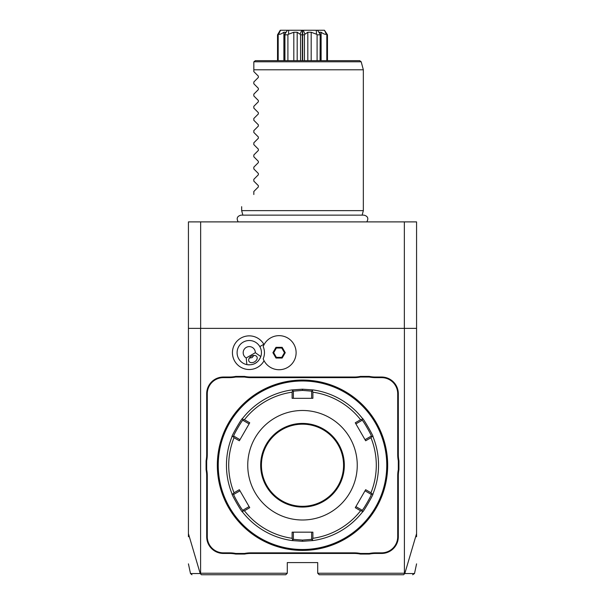 <?xml version="1.0" encoding="UTF-8"?>
<svg xmlns="http://www.w3.org/2000/svg" width="605" height="605" viewBox="0 0 605 605"><rect width="100%" height="100%" fill="white"/><g stroke="black" fill="none" stroke-linecap="round" stroke-linejoin="round"><path stroke-width="0.91" d="M188.427 536.771L188.427 221.891L416.573 221.891L416.573 536.771M404.344 328.356L404.344 221.891M188.427 328.356L416.573 328.356M404.405 328.356L404.405 573.23L404.798 573.532L416.573 533.633M188.427 533.633L200.202 573.532L201.404 574.75L285.772 574.75L287.292 573.23L200.595 573.23L200.595 328.356M404.405 573.23L317.708 573.23L317.708 562.582L287.292 562.582L287.292 573.23M264.052 344.661A16.827 16.827 0 0 0 240.851 338.119A16.827 16.827 0 0 0 249.487 369.519A16.827 16.827 0 0 0 264.052 360.724M398.929 469.714A31.331 31.331 0 0 0 398.317 475.855L398.317 536.726A16.728 16.728 0 0 1 381.589 553.454L375.478 553.454A31.331 31.331 0 0 0 369.33 554.067L360.383 554.067A31.331 31.331 0 0 0 354.243 553.454L250.757 553.454A31.331 31.331 0 0 0 244.617 554.067L235.67 554.067A31.331 31.331 0 0 0 229.522 553.454L223.411 553.454A16.728 16.728 0 0 1 206.683 536.726L206.683 475.855A31.331 31.331 0 0 0 206.071 469.714L206.071 460.768A31.331 31.331 0 0 0 206.683 454.627L206.683 393.757A16.728 16.728 0 0 1 223.411 377.028L229.522 377.028A31.331 31.331 0 0 0 235.67 376.416L244.617 376.416A31.331 31.331 0 0 0 250.757 377.028L354.243 377.028A31.331 31.331 0 0 0 360.383 376.416L369.33 376.416A31.331 31.331 0 0 0 375.478 377.028L381.589 377.028A16.728 16.728 0 0 1 398.317 393.757L398.317 454.627A31.331 31.331 0 0 0 398.929 460.768L398.929 469.714L398.317 469.654A31.936 31.936 0 0 0 397.712 475.855L398.317 475.855M317.708 573.23L319.228 574.75L403.595 574.75L404.737 573.563M404.745 573.548C417.813 573.555 417.828 573.548 404.798 573.532M412.633 574.75L414.508 573.548L416.573 563.852M200.202 573.532C187.172 573.548 187.187 573.555 200.255 573.548M200.656 328.356L200.656 221.891M263.19 346.552L263.175 346.582A15.193 15.193 0 0 1 263.175 358.803L263.19 358.833M246.227 357.963L255.348 352.692A6.08 6.08 0 0 0 243.55 350.613A6.08 6.08 0 0 0 246.227 357.963L246.863 364.618A12.168 12.168 0 0 1 243.18 342.15A12.168 12.168 0 0 1 259.779 358.825M248.133 364.807A12.168 12.168 0 0 0 249.321 364.86M251.521 364.649A12.168 12.168 0 0 0 252.134 364.512M253.495 364.104A12.168 12.168 0 0 0 257.034 362.055M258.07 361.087A12.168 12.168 0 0 0 258.494 360.625M255.348 352.692L260.8 356.572C258.222 362.834 253.571 365.518 246.863 364.618M254.554 361.843A4.56 3.229 -30 0 1 248.988 361.336A4.56 3.229 -30 0 1 251.325 356.254A4.56 3.229 -30 0 1 256.891 356.768A4.56 3.229 -30 0 1 254.554 361.843M249.351 358.069L252.111 357.615L253.881 355.453M263.175 358.803A17.038 17.038 0 0 0 289.334 366.297A17.038 17.038 0 0 0 289.334 339.087A17.038 17.038 0 0 0 263.175 346.582M285.257 352.692L282.164 347.338L275.986 347.338L272.9 352.692L275.986 358.047L282.164 358.047L285.257 352.692L284.471 352.692L281.771 348.019L276.379 348.019L273.687 352.692L276.379 357.366L281.771 357.366L284.471 352.692M282.164 358.047L281.771 357.366M275.986 358.047L276.379 357.366M272.9 352.692L273.687 352.692M275.986 347.338L276.379 348.019M282.164 347.338L281.771 348.019M369.33 554.067L369.269 553.454A31.936 31.936 0 0 1 375.478 552.849L381.589 552.849A16.123 16.123 0 0 0 397.712 536.726L397.712 475.855M369.269 553.454L360.444 553.454L360.383 554.067M244.617 554.067L244.556 553.454A31.936 31.936 0 0 1 250.757 552.849L354.243 552.849A31.936 31.936 0 0 1 360.444 553.454M244.556 553.454L235.731 553.454L235.67 554.067M206.071 469.714L206.683 469.654A31.936 31.936 0 0 1 207.288 475.855L207.288 536.726A16.123 16.123 0 0 0 223.411 552.849L229.522 552.849A31.936 31.936 0 0 1 235.731 553.454M206.683 469.654L206.683 460.829L206.071 460.768M235.67 376.416L235.731 377.028A31.936 31.936 0 0 1 229.522 377.633L223.411 377.633A16.123 16.123 0 0 0 207.288 393.757L207.288 454.627A31.936 31.936 0 0 1 206.683 460.829M235.731 377.028L244.556 377.028L244.617 376.416M360.383 376.416L360.444 377.028A31.936 31.936 0 0 1 354.243 377.633L250.757 377.633A31.936 31.936 0 0 1 244.556 377.028M360.444 377.028L369.269 377.028L369.33 376.416M398.929 460.768L398.317 460.829A31.936 31.936 0 0 1 397.712 454.627L397.712 393.757A16.123 16.123 0 0 0 381.589 377.633L375.478 377.633A31.936 31.936 0 0 1 369.269 377.028M398.317 460.829L398.317 469.654M302.5 550.414A85.176 85.176 0 0 0 387.676 465.245A85.176 85.176 0 0 0 302.5 380.069A85.176 85.176 0 0 0 217.324 465.245A85.176 85.176 0 0 0 302.5 550.414M303.975 550.399L304.466 550.391M307.242 550.285L310.773 550.013M302.984 380.069L303.476 380.076L302.984 380.069M303.975 380.084L304.466 380.091L303.975 380.084M306.342 380.152L304.958 380.106M387.563 460.957L387.631 462.636M387.563 469.525L387.639 467.695M387.654 467.204L387.661 466.712M387.669 466.213L387.669 465.721M301.025 380.084L300.534 380.091M298.628 380.159L298.25 380.174M297.758 380.197L294.227 380.469M302.016 550.414L301.524 550.406L302.016 550.414M301.025 550.399L300.534 550.391L301.025 550.399M298.658 550.331L300.042 550.376M217.437 469.525L217.369 467.846M217.437 460.957L217.361 462.787M217.346 463.279L217.339 463.77M217.331 464.269L217.331 464.761M302.5 380.984A84.261 84.261 0 0 0 218.239 465.245A84.261 84.261 0 0 0 302.5 549.499A84.261 84.261 0 0 0 386.761 465.245A84.261 84.261 0 0 0 302.5 380.984M313.012 540.56L302.5 541.286L291.988 540.56A76.049 76.049 0 0 1 242.529 512.004C242.219 513.063 230.929 493.491 232.018 493.801A76.049 76.049 0 0 1 232.018 436.689C230.929 436.992 242.219 417.42 242.529 418.478A76.049 76.049 0 0 1 291.988 389.923L302.5 389.196L313.012 389.923A76.049 76.049 0 0 1 362.471 418.478C362.781 417.42 374.071 436.992 372.982 436.689A76.049 76.049 0 0 1 372.982 493.801C374.056 493.521 362.758 513.085 362.471 512.004A76.049 76.049 0 0 1 313.012 540.56L312.316 539.955L312.883 538.299A73.795 73.795 0 0 0 360.58 510.764L362.297 511.096L362.471 512.004A76.049 76.049 0 0 1 313.012 540.56M312.051 532.166L311.628 532.166L311.628 539.358L312.316 539.955M311.628 539.358L302.5 540.076L293.372 539.358L293.372 532.166L292.949 532.166M242.703 419.386L242.529 418.478A76.049 76.049 0 0 1 291.988 389.923L292.684 390.527L292.117 392.184A73.795 73.795 0 0 0 244.42 419.719L242.703 419.386L242.877 420.286L249.109 423.878L249.321 423.515M292.949 398.317L293.372 398.317L293.372 391.133L292.684 390.527M293.372 391.133L302.5 390.414L311.628 391.133L313.012 389.923A76.049 76.049 0 0 1 362.471 418.478L362.297 419.386L360.58 419.719A73.795 73.795 0 0 0 312.883 392.184L312.316 390.527M355.679 423.515L355.891 423.878L362.123 420.286L362.297 419.386M362.123 420.286C362.501 419.378 372.234 436.243 371.243 436.092L372.982 436.689A76.049 76.049 0 0 1 372.982 493.801L372.113 494.096L370.963 492.772A73.795 73.795 0 0 0 370.963 437.71L372.113 436.386M365.231 490.436L365.019 490.799L371.243 494.398L372.113 494.096M371.243 494.391C372.226 494.255 362.493 511.112 362.123 510.204L362.297 511.096M360.58 510.764L355.264 507.701L365.654 489.702L370.963 492.772M355.679 506.975L355.891 506.604L362.123 510.204M370.963 437.71L365.654 440.78L355.264 422.782L360.58 419.719M312.883 392.184L312.891 398.317L292.109 398.317L292.117 392.184M302.5 519.997A54.753 54.753 0 0 0 357.252 465.245A54.753 54.753 0 0 0 302.5 410.485A54.753 54.753 0 0 0 247.748 465.245A54.753 54.753 0 0 0 302.5 519.997M292.117 538.299L292.684 539.955L291.988 540.56A76.049 76.049 0 0 1 242.529 512.004L242.703 511.096L244.42 510.764A73.795 73.795 0 0 0 292.117 538.299L292.109 532.166L312.891 532.166L312.883 538.299M293.372 539.358L292.684 539.955M249.321 506.975L249.109 506.604L242.877 510.204L242.703 511.096M242.877 510.204C242.499 511.112 232.766 494.24 233.757 494.391L232.018 493.801A76.049 76.049 0 0 1 232.018 436.689L232.887 436.386L234.037 437.71A73.795 73.795 0 0 0 234.037 492.772L232.887 494.096M239.769 440.047L239.981 439.684L233.757 436.092L232.887 436.386M233.757 436.092C232.766 436.243 242.499 419.378 242.877 420.286M244.42 419.719L249.736 422.782L239.346 440.78L234.037 437.71M234.037 492.772L239.346 489.702L249.736 507.701L244.42 510.764M311.628 391.133L311.628 398.317L312.051 398.317M302.5 506.309A41.064 41.064 0 0 0 343.564 465.245A41.064 41.064 0 0 0 302.5 424.173A41.064 41.064 0 0 0 261.436 465.245A41.064 41.064 0 0 0 302.5 506.309A41.064 41.064 0 0 1 261.436 465.245A41.064 41.064 0 0 1 302.5 424.173M233.757 494.398L239.981 490.799L239.769 490.436M371.243 436.092L365.019 439.684L365.231 440.047M242.87 215.138L241.66 210.638L363.34 210.638L363.34 69.794L253.828 69.794L253.828 62.186L253.828 71.617L258.358 76.147L258.358 77.44L253.828 81.97L258.358 77.44M253.881 61.793L255.348 60.666L359.725 60.666L361.193 61.793L253.881 61.793M327.479 34.81L324.462 30.25L326.352 34.235L327.479 34.81L327.479 60.666M326.806 34.81L326.806 60.666M326.352 34.235C325.309 34.598 323.562 33.941 321.111 32.254L321.111 60.666M321.111 32.254L319.319 32.254L320.181 34.235L317.557 30.25L324.462 30.25M320.295 60.666L320.181 34.235L320.068 60.666M287.443 30.25L284.819 34.235L285.681 32.254L283.889 32.254C281.438 33.941 279.691 34.598 278.648 34.235L277.521 34.81L280.251 30.25L301.683 30.25L300.103 34.235L300.556 34.81L302.349 34.81L302.349 30.25L316.302 30.25L316.506 34.235L317.096 34.81L320.068 34.81M317.096 34.81L317.096 60.666M316.506 34.235L311.174 32.254L311.174 60.666M311.174 32.254L307.816 32.254L307.816 60.666M307.816 32.254L304.897 34.235L303.317 30.25L313.148 30.25M302.651 30.25L302.651 34.81L304.444 34.81L304.897 34.235M304.444 34.81L304.444 60.666M302.651 34.81L302.651 60.666M302.349 34.81L302.349 60.666L302.349 34.81M300.556 34.81L300.556 60.666M300.103 34.235L297.184 32.254L297.184 60.666M297.184 32.254L293.826 32.254L293.826 60.666M293.826 32.254L288.494 34.235L288.698 30.25M284.705 60.666L284.705 34.243L284.932 34.81L287.904 34.81L288.494 34.235M287.904 34.81L287.904 60.666M284.932 34.81L284.932 60.666M283.889 32.254L283.889 60.666M278.194 34.81L278.194 60.666M277.521 34.81L277.521 60.666M320.378 30.25L322.352 30.25M316.302 30.25L317.557 30.25M291.852 30.25L302.349 30.25M278.648 34.235L280.538 30.25M253.828 83.785L258.358 88.315L253.828 83.785L253.828 81.97M258.358 88.315L258.358 89.6L253.828 94.13L258.358 89.6M253.828 95.953L258.358 100.483L253.828 95.953L253.828 94.13M258.358 100.483L258.358 101.769L253.828 106.299L258.358 101.769M253.828 108.121L258.358 112.651L253.828 108.121L253.828 106.299M258.358 112.651L258.358 113.937L253.828 118.467L258.358 113.937M253.828 120.289L258.358 124.819L253.828 120.289L253.828 118.467M258.358 124.819L258.358 126.105L253.828 130.635L258.358 126.105M253.828 132.457L258.358 136.987L253.828 132.457L253.828 130.635M258.358 136.987L258.358 138.273L253.828 142.803L258.358 138.273M253.828 144.618L258.358 149.148L253.828 144.618L253.828 142.803M258.358 149.148L258.358 150.441L253.828 154.971L258.358 150.441M253.828 156.786L258.358 161.316L253.828 156.786L253.828 154.971M258.358 161.316L258.358 162.609L253.828 167.139L258.358 162.609M253.828 168.954L258.358 173.484L253.828 168.954L253.828 167.139M258.358 173.484L258.358 174.777L253.828 179.307L258.358 174.777M253.828 181.122L258.358 185.652L253.828 181.122L253.828 179.307M258.358 185.652L258.358 186.945L253.828 191.475L258.358 186.945M253.828 194.515C237.357 210.986 237.357 210.986 253.828 194.515C237.357 210.986 237.357 210.986 253.828 194.515L253.828 191.475M258.358 76.147L253.828 71.617M259.802 346.604L263.84 344.275M397.712 536.726L398.317 536.726M381.589 552.849L381.589 553.454M375.478 552.849L375.478 553.454M354.243 552.849L354.243 553.454M250.757 552.849L250.757 553.454M229.522 552.849L229.522 553.454M223.411 552.849L223.411 553.454M207.288 536.726L206.683 536.726M207.288 475.855L206.683 475.855M207.288 454.627L206.683 454.627M207.288 393.757L206.683 393.757M223.411 377.633L223.411 377.028M229.522 377.633L229.522 377.028M250.757 377.633L250.757 377.028M354.243 377.633L354.243 377.028M375.478 377.633L375.478 377.028M381.589 377.633L381.589 377.028M397.712 393.757L398.317 393.757M397.712 454.627L398.317 454.627M302.5 541.286L302.5 540.076M302.5 389.196L302.5 390.414M302.5 507.066A41.828 41.828 0 0 0 344.328 465.245A41.828 41.828 0 0 0 302.5 423.417A41.828 41.828 0 0 0 260.672 465.245A41.828 41.828 0 0 0 302.5 507.066M191.974 574.75L190.492 573.548L188.427 563.852M238.204 221.891C236.23 218.397 237.183 216.144 241.07 215.138L363.93 215.138C367.817 216.144 368.77 218.397 366.796 221.891M362.13 215.138L363.34 210.638M361.193 61.793L363.34 69.794M241.66 210.638L241.66 206.683"/></g></svg>
